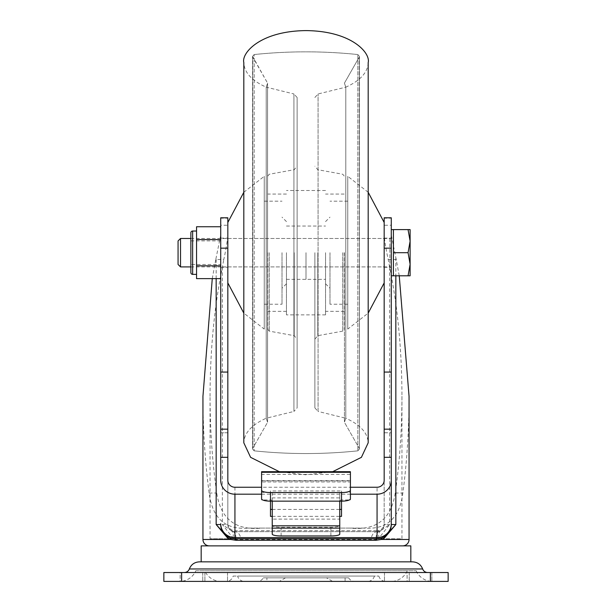 <?xml version="1.0" encoding="UTF-8"?>
<svg xmlns="http://www.w3.org/2000/svg" width="612" height="612" viewBox="0 0 612 612"><rect width="100%" height="100%" fill="white"/><g stroke="black" fill="none" stroke-linecap="round" stroke-linejoin="round"><path stroke-width="0.46" stroke-dasharray="3.06 2.29" d="M391.282 252.695L391.282 267.268L391.282 252.695M384.175 252.695L384.175 267.268L384.175 252.695M227.825 252.695L227.825 267.268L227.825 252.695M220.718 252.695L220.718 267.268L220.718 252.695M263.359 577.843L348.641 577.843L263.359 577.843A7.107 7.107 0 0 1 257.201 581.4L354.799 581.4L257.201 581.4M348.641 577.843A7.107 7.107 0 0 0 354.799 581.4M237.594 576.068L374.406 576.068L237.594 576.068A7.107 7.107 0 0 0 244.479 581.4L367.521 581.4L244.479 581.4M374.406 576.068A7.107 7.107 0 0 1 367.521 581.4M233.149 576.068L378.851 576.068L233.149 576.068A7.107 7.107 0 0 1 226.272 581.4L385.728 581.4L226.272 581.4M378.851 576.068A7.107 7.107 0 0 0 385.728 581.4M266.909 577.843L345.091 577.843L266.909 577.843L266.909 581.4L345.091 581.4L266.909 581.4M345.091 577.843L345.091 581.4M326.494 577.843L285.506 577.843L326.494 577.843L332.653 581.4L279.347 581.4L332.653 581.4M285.506 577.843L279.347 581.4M195.84 570.736L416.16 570.736L195.84 570.736A17.771 17.771 0 0 1 179.553 581.4L432.447 581.4L179.553 581.4M416.16 570.736A17.771 17.771 0 0 0 432.447 581.4M204.722 570.736L407.278 570.736L204.722 570.736A17.771 17.771 0 0 0 221.008 581.4L390.992 581.4L221.008 581.4M407.278 570.736A17.771 17.771 0 0 1 390.992 581.4M184.319 572.518L427.681 572.518L184.319 572.518M199.397 561.854L412.603 561.854M306 561.854L201.172 561.854M384.175 217.796L384.175 218.201L391.282 218.201L391.282 217.796M220.718 217.796L220.718 218.201L227.825 218.201L227.825 217.796M391.282 457.317L391.282 225.254L384.175 225.254L384.175 235.115C384.703 241.549 386.05 249.681 388.207 259.519L389.645 267.192C397.769 307.339 401.87 350.385 401.946 396.324C401.923 429.708 399.697 461.945 395.26 493.027C391.282 519.137 376.181 530.833 349.957 528.095L262.043 528.095C235.773 530.788 220.672 519.098 216.74 493.027C212.303 461.945 210.077 429.708 210.054 396.324L210.054 538.759L234.251 538.759L232.897 537.894L222.355 524.545L231.015 530.474L234.932 531.652L377.068 531.652L234.932 531.652A7.107 7.107 0 0 1 227.825 524.545L227.825 480.29M401.946 396.324L401.946 538.759L210.054 538.759M384.175 235.115L384.175 524.545A7.107 7.107 0 0 1 377.068 531.652L380.985 530.474L389.645 524.545L379.103 537.894L377.749 538.759L401.946 538.759M402.658 545.866L209.342 545.866L402.658 545.866M212.272 278.636L215.776 259.519L223.793 259.519C225.943 249.727 227.289 241.595 227.825 235.115L227.825 524.545A7.107 7.107 0 0 0 231.015 530.474A8.882 6.227 -56.6 0 1 232.897 537.894M227.825 235.115L227.825 225.254L220.718 225.254L220.718 235.115L215.776 259.519M409.053 396.324C409.038 429.548 406.972 461.785 402.857 493.027C399.705 518.234 386.7 529.931 363.849 528.095L248.151 528.095C225.361 529.977 212.356 518.288 209.143 493.027C205.028 461.785 202.962 429.548 202.947 396.324M180.142 581.4L227.526 581.4L180.142 581.4L227.526 581.4L180.142 581.4L180.142 572.518L227.526 572.518L180.142 572.518L227.526 572.518L180.142 572.518L180.142 581.4M181.626 581.4L181.626 572.518L163.855 572.518L163.855 581.4L448.145 581.4L448.145 572.518L430.374 572.518L430.374 581.4M407.087 581.4L431.858 581.4L384.474 581.4L431.858 581.4L384.474 581.4L407.087 581.4L407.087 572.518L431.858 572.518L384.474 572.518L431.858 572.518L384.474 572.518L407.087 572.518L407.087 581.4M181.626 572.518L430.374 572.518M227.825 432.753L220.718 432.753L220.718 429.188L227.825 429.173L227.825 432.783L227.825 429.188M227.825 225.254L227.825 218.201M220.718 225.254L220.718 218.201M349.957 528.095L363.849 528.095M248.151 528.095L262.043 528.095M388.207 259.519L396.224 259.519L399.246 275.798M210.054 396.324C210.13 350.385 214.231 307.339 222.355 267.192L223.793 259.519M391.282 432.753L391.282 429.173L391.282 432.783L384.175 432.753L384.175 429.188L391.282 429.188M391.282 225.254L391.282 218.201M220.718 432.753L220.718 429.188M220.718 235.115L220.718 457.317M396.224 259.519L391.282 235.115M350.416 494.19L261.584 494.19M350.416 499.943L350.416 492.415L341.534 492.415A1.775 0.941 180 0 0 339.759 493.356L339.759 500.884A1.775 0.941 0 0 1 341.534 499.943L350.416 499.943L350.416 487.244L261.584 487.244L261.584 499.943L261.584 474.407L350.416 474.407L350.416 471.707M341.534 501.151L341.534 497.885L270.466 497.885L270.466 501.151M272.241 516.36L339.759 516.36M229.829 537.81L234.932 538.759L377.068 538.759L382.171 537.81M384.175 225.254L384.175 218.201M391.282 524.545A14.214 14.214 0 0 1 384.894 536.41A14.214 14.214 0 0 0 391.282 524.545M384.175 432.753L384.175 429.188M389.645 267.192L389.645 524.545L384.175 524.545A7.107 7.107 0 0 1 380.985 530.474A7.107 7.107 0 0 0 384.175 524.545L384.175 480.29M234.251 538.759L377.749 538.759M272.241 509.406L339.759 509.406M341.534 516.36L341.534 490.939L270.466 490.939L270.466 516.36M232.376 531.178A8.882 6.296 -69 0 1 235.804 538.759M222.355 267.192L222.355 524.545L227.825 524.545A7.107 7.107 0 0 0 234.932 531.652A8.882 6.028 -90 0 1 240.837 538.759M384.175 524.545A7.107 7.107 0 0 1 377.068 531.652A8.882 6.028 -90 0 0 371.163 538.759M379.624 531.178A8.882 6.296 -111 0 0 376.196 538.759M380.985 530.474A8.882 6.227 -123.4 0 0 379.103 537.894M410.828 545.866L201.172 545.866M202.756 572.518L202.756 581.4L202.756 572.518M204.913 572.518L204.913 581.4L204.913 572.518M227.526 572.518L227.526 581.4L227.526 572.518M384.474 572.518L384.474 581.4L384.474 572.518M409.244 572.518L409.244 581.4L409.244 572.518M431.858 572.518L431.858 581.4L431.858 572.518M270.466 490.939L270.466 497.885M341.534 490.939L341.534 497.885M339.759 534.123L339.759 525.433A8.882 1.844 0 0 1 330.878 527.284L281.122 527.284A8.882 1.844 0 0 1 272.241 525.433L272.241 493.356A1.775 0.941 180 0 0 270.466 492.415L261.584 492.415M339.759 525.433L339.759 519.114L272.241 519.114M350.416 492.415L350.416 474.407M339.759 519.114L339.759 493.356M270.466 492.415L270.466 499.943L261.584 499.943M270.466 499.943A1.775 0.941 0 0 1 272.241 500.884L272.241 501.151M272.241 500.884L272.241 493.356M272.241 525.433L272.241 534.123M261.584 498.872L261.584 480.887L350.416 480.887L350.416 481.942L261.584 481.942L261.584 480.887M350.416 498.872L350.416 480.887M261.584 471.707L261.584 474.407M297.118 97.492L293.921 93.957L293.921 252.695L293.921 93.957L266.212 87.164L266.212 418.233L266.212 87.164L266.212 252.695L266.212 87.164L267.574 83.14L267.574 422.257L267.574 83.14L267.574 252.695L267.574 83.14L252.817 57.199L252.817 448.198L252.58 56.319L252.58 449.078L254.171 450.845L254.171 54.552L254.171 450.845C288.726 454.448 323.274 454.448 357.829 450.845L357.829 54.552L357.829 450.845L359.42 449.078L359.183 57.199L359.42 449.078L359.42 252.695L359.42 449.078L357.829 450.845C323.274 454.448 288.726 454.448 254.171 450.845L252.58 449.078L252.58 56.319L254.171 54.552C288.726 50.941 323.274 50.941 357.829 54.552L359.42 56.319L359.42 252.695L359.42 56.319L359.42 252.695L359.42 56.319L357.829 54.552C323.274 50.941 288.726 50.941 254.171 54.552L252.58 56.319L252.58 252.695L252.58 56.319L267.574 83.14L266.212 87.164C251.7 80.669 244.234 72.476 243.813 62.585L243.813 442.813C244.234 432.921 251.7 424.728 266.212 418.233L266.212 252.695L266.212 418.233L267.574 422.257L267.574 252.695L267.574 422.257L252.817 448.198L267.574 422.257L266.212 418.233L293.921 411.44L293.921 252.695L293.921 411.44L297.118 407.906L297.118 97.492L297.118 407.906M297.118 252.695L297.118 339.17L297.118 252.695M267.796 252.695L267.796 329.394L267.796 252.695M286.454 252.695L286.454 314.882L286.454 252.695M325.546 252.695L325.546 314.882L325.546 252.695M344.204 252.695L344.204 329.394L344.204 252.695M314.882 252.695L314.882 407.906L314.882 252.695M314.882 97.492L318.079 93.957L345.788 87.164L345.788 252.695L345.788 87.164C360.3 80.669 367.766 72.476 368.187 62.585L368.187 442.813C367.766 432.921 360.3 424.728 345.788 418.233L345.788 87.164L345.788 418.233L318.079 411.44L318.079 93.957L318.079 411.44L314.882 407.906M344.426 252.695L344.426 422.257L344.426 252.695M332.645 471.707L306 474.797L279.355 471.707M282.017 252.695L282.017 304.225L282.017 252.695M264.246 252.695L264.246 304.225L264.246 252.695M264.246 329.095L264.246 176.294L264.246 329.095L243.813 313.122M306 252.695L306 279.347L306 252.695M243.813 192.275L264.246 176.294M227.825 282.905L227.825 222.493L227.825 282.905M329.983 252.695L329.983 304.225L329.983 252.695M347.754 252.695L347.754 304.225L347.754 252.695M347.754 329.095L347.754 176.294L347.754 329.095L368.187 313.122M368.187 192.275L347.754 176.294M384.175 282.905L384.175 222.493L384.175 282.905M190.868 266.909L389.867 266.909A1.423 1.423 0 0 1 391.282 268.331L391.282 237.058L391.282 268.331M190.868 238.481L389.867 238.481A1.423 1.423 0 0 0 391.282 237.058M391.282 275.798L391.282 229.599L391.282 275.798M408.059 229.599L410.117 229.599L410.117 241.151L408.059 229.599L393.417 229.599L393.417 275.798L393.417 241.151L393.417 275.798L408.059 275.798L410.117 264.246L410.117 275.798L408.059 275.798M180.525 266.909L180.525 238.481M178.069 264.46L178.069 240.937M410.117 241.151L410.117 264.246L408.059 252.695L410.117 241.151M393.417 252.695L408.059 252.695M190.868 264.506L190.868 240.883L190.868 264.506L220.718 264.506L220.718 240.883L220.718 264.506M190.868 240.883L220.718 240.883M190.868 232.797L190.868 272.6M196.551 231.022L196.551 274.375L196.551 231.022M220.718 239.552L220.718 265.845L220.718 239.552L196.551 239.552L196.551 278.636M220.718 265.845L220.718 278.636L220.718 265.845L196.551 265.845M196.551 226.754L196.551 239.552M422.655 568.961L189.345 568.961M216.158 278.636L216.158 257.721M409.053 539.47L202.947 539.47M209.143 493.027L216.74 493.027M395.26 493.027L402.857 493.027M395.842 257.721L395.842 275.798M234.932 487.244L234.932 530.642L377.068 530.642L377.068 487.244M377.068 531.652L377.068 530.642A7.107 6.954 0 0 0 384.175 523.688M227.825 523.688A7.107 6.954 0 0 0 234.932 530.642L234.932 531.652M231.015 530.474A7.107 7.107 0 0 1 227.825 524.545M281.122 535.974L281.122 527.284M330.878 527.284L330.878 535.974M341.534 499.943L341.534 492.415M294.196 252.695L294.196 335.674L294.196 252.695M269.257 252.695L269.257 331.138L269.257 252.695M342.743 252.695L342.743 331.138L342.743 252.695M317.804 252.695L317.804 335.674L317.804 252.695M389.867 238.481L389.867 266.909L389.867 238.481M192.642 274.375L192.642 231.022M384.175 238.129L391.282 238.129M220.718 238.129L227.825 238.129M220.718 432.783L227.825 432.783M384.175 432.783L391.282 432.783M220.718 267.268L227.825 267.268M384.175 267.268L391.282 267.268M261.584 480.596L350.416 480.596M267.796 176.004L269.257 174.252L294.196 169.715L297.118 166.219M267.796 329.394L269.257 331.138L294.196 335.674L297.118 339.17M286.454 194.065L267.796 194.065M325.546 190.508L286.454 190.508M344.204 194.065L325.546 194.065M314.882 339.17L317.804 335.674L342.743 331.138L344.204 329.394M344.204 176.004L342.743 174.252L317.804 169.715L314.882 166.219M345.788 418.233L344.426 422.257L359.183 448.198L344.426 422.257L345.788 418.233M344.426 83.14L359.183 57.199L344.426 83.14L345.788 87.164L344.426 83.14M344.204 311.332L325.546 311.332M325.546 314.882L286.454 314.882M286.454 311.332L267.796 311.332M252.58 252.695L252.58 449.078L252.58 252.695M359.42 252.695L359.42 449.078L359.42 252.695M286.454 221.605L282.017 217.161M264.246 201.172L282.017 201.172M264.246 304.225L282.017 304.225M286.454 283.792L282.017 288.229M286.454 226.042L325.546 226.042M286.454 279.347L325.546 279.347M227.825 266.909L384.175 266.909M227.825 238.481L384.175 238.481M325.546 221.605L329.983 217.161M347.754 201.172L329.983 201.172M347.754 304.225L329.983 304.225M325.546 283.792L329.983 288.229"/><path stroke-width="0.92" d="M427.681 572.518A5.332 5.332 0 0 1 422.655 568.961L189.345 568.961A5.332 5.332 0 0 1 184.319 572.518M422.655 568.961C420.804 564.471 417.453 562.107 412.603 561.854L199.397 561.854C194.547 562.107 191.196 564.471 189.345 568.961M410.828 561.854L410.828 545.866L201.172 545.866L201.172 561.854L306 561.854M391.282 248.158L384.175 248.158L384.175 217.796L391.282 217.796L391.282 524.545L391.282 457.317L384.175 457.317L384.175 480.29A7.107 6.954 0 0 1 377.068 487.244L350.416 487.244L350.416 481.942M227.825 248.158L220.718 248.158L220.718 217.796L227.825 217.796L227.825 480.29A7.107 6.954 0 0 0 234.932 487.244L261.584 487.244L261.584 481.942M212.272 278.636L202.947 396.324L202.947 539.47A6.395 6.395 0 0 0 209.342 545.866M399.246 275.798L409.053 396.324L409.053 539.47A6.395 6.395 0 0 1 402.658 545.866M409.053 539.47L381.513 539.47A1.775 1.262 -111 0 1 382.171 537.81L384.894 536.41L395.842 524.545L384.52 537.894L381.513 539.47L375.875 540.304L236.125 540.304L230.487 539.47L227.48 537.894L216.158 524.545L227.106 536.41L229.829 537.81A1.775 1.262 -69 0 1 230.487 539.47L202.947 539.47M430.374 581.4L430.374 572.518L448.145 572.518L448.145 581.4L163.855 581.4L163.855 572.518L181.626 572.518L181.626 581.4M430.374 572.518L181.626 572.518M220.718 248.158L220.718 372.065L227.825 372.065M227.825 457.317L220.718 457.317L220.718 480.29A14.214 13.9 0 0 0 234.932 494.19L234.932 537.596L377.068 537.596L377.068 494.19L350.416 494.19M220.718 480.29L220.718 372.065M384.175 248.158L384.175 372.065L391.282 372.065M261.584 494.19L234.932 494.19M377.068 494.19A14.214 13.9 0 0 0 391.282 480.29M339.759 516.36L341.534 516.36L341.534 501.151L270.466 501.151L270.466 516.36L272.241 516.36M395.842 275.798L395.842 524.545L391.282 524.545A14.214 14.214 0 0 1 377.068 538.759L234.932 538.759A14.214 14.214 0 0 1 220.718 524.545A14.214 14.214 0 0 0 227.106 536.41A1.775 1.247 -56.6 0 1 227.48 537.894M216.158 278.636L216.158 524.545L220.718 524.545A14.214 14.214 0 0 0 234.932 538.759A1.775 1.209 -90 0 1 236.125 540.304M377.749 538.759L377.068 538.759A1.775 1.209 -90 0 0 375.875 540.304M384.894 536.41A1.775 1.247 -123.4 0 0 384.52 537.894M384.175 457.317L384.175 372.065M270.466 509.406L272.241 509.406M339.759 509.406L341.534 509.406M272.241 501.151L272.241 525.815L339.759 525.815L339.759 534.123A8.882 1.844 180 0 1 330.878 535.974L281.122 535.974A8.882 1.844 180 0 1 272.241 534.123L272.241 525.815M339.759 501.151L339.759 525.815M261.584 472.303L261.584 471.707L350.416 471.707L350.416 472.303L261.584 472.303L261.584 490.288A8.882 2.272 0 0 0 270.466 492.561L270.466 501.151A8.882 2.272 180 0 1 261.584 498.872L261.584 490.288M341.534 492.561A8.882 2.272 0 0 0 350.416 490.288L350.416 498.872A8.882 2.272 180 0 1 341.534 501.151L341.534 492.561L270.466 492.561M350.416 472.303L350.416 490.288M332.645 471.707L361.401 457.34L368.187 442.813L368.187 62.585C370.688 53.229 352.03 31.036 306 30.6C259.97 31.036 241.312 53.229 243.813 62.585L243.813 442.813L250.599 457.34L279.355 471.707M227.825 282.905L243.813 313.122M227.825 222.493L243.813 192.275M384.175 282.905L368.187 313.122M384.175 222.493L368.187 192.275M391.282 275.798L393.417 275.798L393.417 229.599L408.059 229.599L410.117 241.151L408.059 252.695L410.117 264.246L410.117 229.599L408.059 229.599M391.282 229.599L393.417 229.599M180.525 266.909L180.525 238.481L178.069 240.937L178.069 264.46L180.525 266.909L190.868 266.909M180.525 238.481L190.868 238.481M410.117 275.798L410.117 264.246L408.059 275.798L410.117 275.798M393.417 275.798L408.059 275.798M393.417 252.695L408.059 252.695M192.642 274.375A1.775 1.775 0 0 1 190.868 272.6L190.868 232.797A1.775 1.775 0 0 1 192.642 231.022L192.642 274.375L196.551 274.375M196.551 231.022L192.642 231.022M220.718 239.552L196.551 239.552L196.551 265.845L220.718 265.845M196.551 239.552L196.551 226.754L220.718 226.754M220.718 278.636L196.551 278.636L196.551 265.845M391.282 524.545A14.214 14.214 0 0 1 377.068 538.759L377.068 537.596A14.214 13.9 0 0 0 391.282 523.688M220.718 523.688A14.214 13.9 0 0 0 234.932 537.596L234.932 538.759M227.106 536.41A14.214 14.214 0 0 1 220.718 524.545M339.759 528.125L272.241 528.125M227.825 429.173L220.718 429.173M391.282 429.173L384.175 429.173"/></g></svg>
